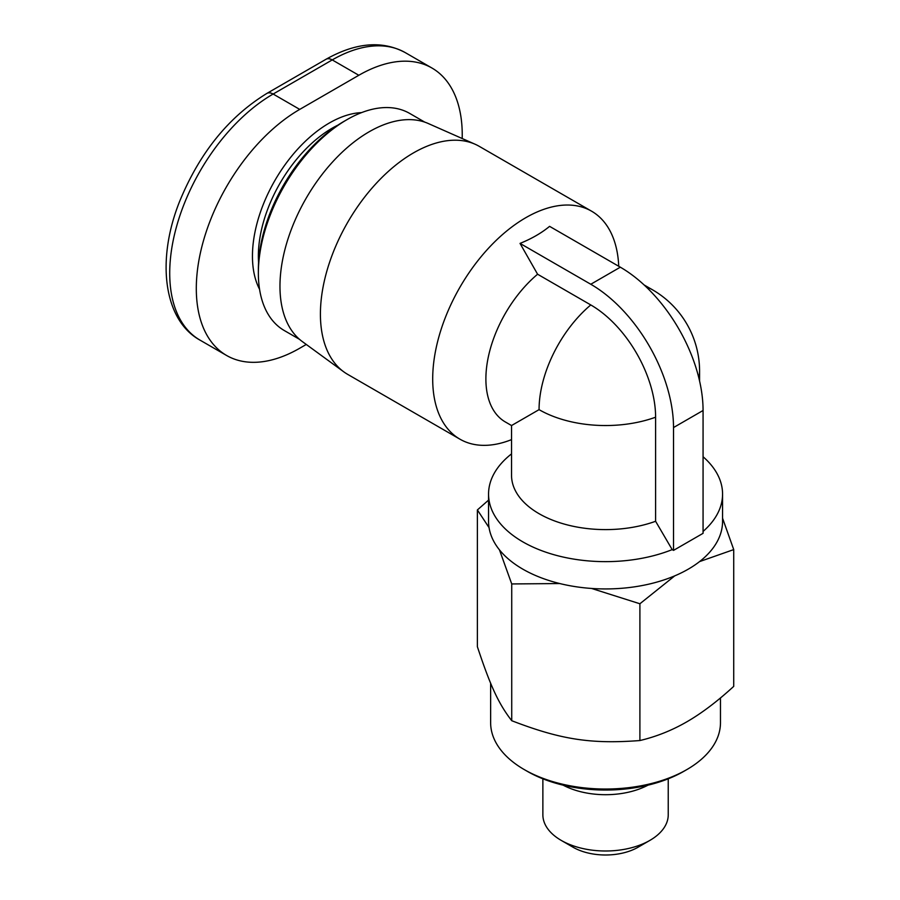 <?xml version="1.0" encoding="UTF-8"?>
<svg xmlns="http://www.w3.org/2000/svg" width="900" height="900" viewBox="0 0 900 900"><rect width="100%" height="100%" fill="white"/><g stroke="black" fill="none" stroke-linecap="round" stroke-linejoin="round"><path stroke-width="1.35" d="M511.537 453.881A117.011 67.556 0 0 0 488.554 494.089L488.554 521.381A117.011 67.556 0 0 0 522.821 569.149A117.011 67.556 0 0 0 650.329 583.796A117.011 67.556 0 0 0 722.565 521.381L722.565 494.089A117.011 67.556 0 0 0 703.069 456.75M703.069 531.428A117.011 67.556 0 0 0 722.565 494.089M488.554 494.089A117.011 67.556 0 0 0 522.821 541.856A117.011 67.556 0 0 0 672.188 549.619L655.605 521.28L655.605 417.206A91.676 52.931 -120 0 0 590.783 304.942L537.592 274.23A94.028 54.281 120 0 0 485.887 378.934A94.028 54.281 120 0 0 505.361 421.976L511.537 425.543L539.066 409.646A94.028 54.281 0 0 0 655.605 417.206M511.537 439.627A131.636 75.994 -60 0 1 459.956 439.189A131.636 75.994 -60 0 1 432.697 378.934A131.636 75.994 -60 0 1 490.151 246.465A131.636 75.994 -60 0 1 591.592 211.196A131.636 75.994 -60 0 1 618.739 266.276M459.956 439.189L347.67 374.366A131.636 75.994 -60 0 1 343.733 371.801A131.636 75.994 -60 0 1 320.411 314.111A131.636 75.994 -60 0 1 375.221 184.489A131.636 75.994 -60 0 1 475.11 144.236A131.636 75.994 -60 0 1 479.306 146.374L591.592 211.196M475.11 144.236L428.22 123.491A126.146 72.832 120 0 0 332.494 162.056A126.146 72.832 120 0 0 279.968 286.279A126.146 72.832 120 0 0 302.31 341.561L343.733 371.801M537.592 274.23L520.031 243.405C531.63 238.725 541.474 233.044 549.585 226.35L620.325 267.188L590.783 284.254A117.011 67.556 60 0 1 673.515 427.556L673.515 550.384L703.069 533.329L703.069 410.49A117.011 67.556 -120 0 0 620.325 267.188M668.239 778.804L668.239 814.815A62.685 36.191 180 0 1 649.879 840.398A62.685 36.191 180 0 1 561.229 840.398L561.229 840.398A62.685 36.191 180 0 1 542.869 814.815L542.869 778.804M573.053 847.226L561.229 840.398L573.053 847.226A45.968 26.539 0 0 0 638.055 847.226L649.879 840.398M720.472 697.939L720.472 722.689A114.919 66.341 180 0 1 686.812 769.601A114.919 66.341 180 0 1 524.295 769.601L524.295 769.601A114.919 66.341 180 0 1 490.635 722.689L490.635 683.19M527.254 771.311L524.295 769.601L527.254 771.311A110.734 63.934 0 0 0 683.854 771.311L686.812 769.601M299.464 339.3L284.321 330.559A125.359 72.383 -60 0 1 258.356 273.161A125.359 72.383 -60 0 1 347.006 119.633A125.359 72.383 -60 0 1 409.691 113.422L424.822 122.164M258.356 273.161L258.356 269.752A121.185 69.964 120 0 1 344.048 121.331L347.006 119.633M306.27 344.452L299.734 348.233A146.261 84.442 -60 0 1 226.597 355.478A146.261 84.442 -60 0 1 204.176 238.275A146.261 84.442 -60 0 1 299.734 109.395L358.83 75.274A146.261 84.442 -60 0 1 431.955 68.029A146.261 84.442 -60 0 1 462.195 138.532M647.977 785.16A62.685 36.191 180 0 1 563.141 785.16M489.049 527.614L477.382 509.94L477.382 646.717C490.511 686.306 498.589 703.71 511.729 720.709C560.734 739.586 590.884 744.255 639.9 740.543C656.347 736.639 671.985 730.395 686.812 721.834C701.64 713.273 717.278 701.449 733.725 686.374L733.725 549.596L699.57 561.6M639.9 740.543L639.9 603.765L591.57 588.454M559.789 583.549L511.729 583.942L499.466 549.877M511.729 720.709L511.729 583.942M674.741 575.865L639.9 603.765M722.565 518.243L733.725 549.596M477.382 509.94L488.554 500.119M673.515 550.384L672.188 549.619M520.031 243.405L590.783 284.254M511.537 425.543L511.537 475.324A94.028 54.281 0 0 0 560.092 522.832A94.028 54.281 0 0 0 655.605 521.28M258.581 262.553A104.468 60.311 -60 0 1 258.356 256.106A104.468 60.311 -60 0 1 337.916 125.123M361.564 112.612A108.653 62.73 120 0 0 252.45 256.106A108.653 62.73 120 0 0 259.56 289.282M299.734 109.395L273.139 94.039A12.533 7.234 -120 0 0 266.873 93.42C228.814 116.786 199.822 152.572 179.888 200.768C155.835 260.179 163.732 320.254 200.002 340.121A146.261 84.442 -60 0 1 177.593 222.919A146.261 84.442 -60 0 1 273.139 94.039L332.235 59.917A12.533 7.234 -120 0 0 325.969 59.299C355.894 42.469 382.354 40.264 405.36 52.672L431.955 68.029M358.83 75.274L332.235 59.917A146.261 84.442 -60 0 1 405.36 52.672M673.515 427.556L703.069 410.49M644.096 284.94L652.567 289.834A94.028 54.281 120 0 0 646.391 287.1M590.783 304.942A94.028 54.281 120 0 0 539.066 409.646M698.85 377.978A94.028 54.281 0 0 0 699.581 371.261A94.028 94.028 0 0 0 652.567 289.834M266.873 93.42L325.969 59.299M200.002 340.121L226.597 355.478M699.581 371.261L699.581 381.037"/></g></svg>
